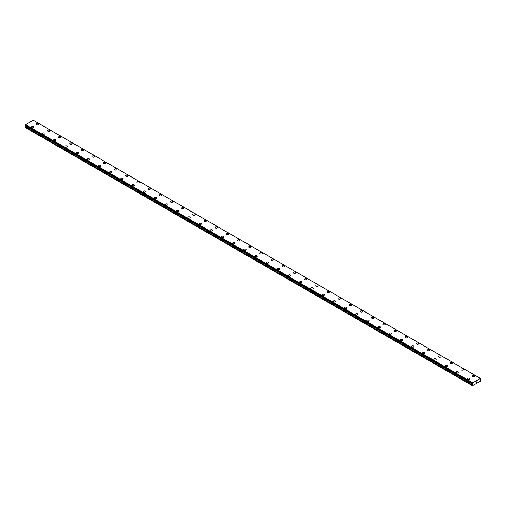 <?xml version="1.0" encoding="UTF-8"?>
<svg xmlns="http://www.w3.org/2000/svg" width="506" height="506" viewBox="0 0 506 506"><rect width="100%" height="100%" fill="white"/><g stroke="black" fill="none" stroke-linecap="round" stroke-linejoin="round"><path stroke-width="0.76" d="M36.299 124.255A1.183 0.683 180 0 1 37.033 123.622A1.183 0.683 180 0 1 38.323 123.768A1.183 0.683 180 0 1 38.671 124.255A1.183 0.683 180 0 1 37.937 124.887A1.183 0.683 180 0 1 36.647 124.735A1.183 0.683 180 0 1 36.299 124.255A1.183 0.683 180 0 1 37.033 123.622A1.183 0.683 180 0 1 38.323 123.774A1.183 0.683 180 0 1 38.671 124.255M47.475 130.706A1.183 0.683 180 0 1 48.209 130.074A1.183 0.683 180 0 1 49.499 130.225A1.183 0.683 180 0 1 49.847 130.706A1.183 0.683 180 0 1 49.114 131.339A1.183 0.683 180 0 1 47.823 131.193A1.183 0.683 180 0 1 47.475 130.706A1.183 0.683 180 0 1 48.209 130.074A1.183 0.683 180 0 1 49.499 130.225A1.183 0.683 180 0 1 49.847 130.706M58.658 137.158A1.183 0.683 180 0 1 59.385 136.525A1.183 0.683 180 0 1 60.682 136.677A1.183 0.683 180 0 1 61.024 137.164A1.183 0.683 180 0 1 60.296 137.79A1.183 0.683 180 0 1 59 137.645A1.183 0.683 180 0 1 58.658 137.158A1.183 0.683 180 0 1 59.385 136.531A1.183 0.683 180 0 1 60.682 136.677A1.183 0.683 180 0 1 61.024 137.158M69.834 143.615A1.183 0.683 180 0 1 70.568 142.983A1.183 0.683 180 0 1 71.858 143.128A1.183 0.683 180 0 1 72.206 143.615A1.183 0.683 180 0 1 71.472 144.248A1.183 0.683 180 0 1 70.182 144.096A1.183 0.683 180 0 1 69.834 143.615A1.183 0.683 180 0 1 70.568 142.983A1.183 0.683 180 0 1 71.858 143.135A1.183 0.683 180 0 1 72.206 143.615M81.011 150.067A1.183 0.683 180 0 1 81.744 149.434A1.183 0.683 180 0 1 83.035 149.586A1.183 0.683 180 0 1 83.382 150.067A1.183 0.683 180 0 1 82.649 150.699A1.183 0.683 180 0 1 81.358 150.554A1.183 0.683 180 0 1 81.011 150.067A1.183 0.683 180 0 1 81.744 149.441A1.183 0.683 180 0 1 83.035 149.586A1.183 0.683 180 0 1 83.382 150.067M92.187 156.518A1.183 0.683 180 0 1 92.921 155.886A1.183 0.683 180 0 1 94.211 156.038A1.183 0.683 180 0 1 94.559 156.525A1.183 0.683 180 0 1 93.831 157.151A1.183 0.683 180 0 1 92.535 157.005A1.183 0.683 180 0 1 92.187 156.518A1.183 0.683 180 0 1 92.921 155.892A1.183 0.683 180 0 1 94.211 156.038A1.183 0.683 180 0 1 94.559 156.518M103.369 162.976A1.183 0.683 180 0 1 104.097 162.344A1.183 0.683 180 0 1 105.393 162.489A1.183 0.683 180 0 1 105.741 162.976A1.183 0.683 180 0 1 105.008 163.609A1.183 0.683 180 0 1 103.717 163.457A1.183 0.683 180 0 1 103.369 162.976A1.183 0.683 180 0 1 104.103 162.344A1.183 0.683 180 0 1 105.393 162.496A1.183 0.683 180 0 1 105.741 162.976M114.546 169.428A1.183 0.683 180 0 1 115.279 168.795A1.183 0.683 180 0 1 116.57 168.947A1.183 0.683 180 0 1 116.918 169.428A1.183 0.683 180 0 1 116.184 170.06A1.183 0.683 180 0 1 114.894 169.915A1.183 0.683 180 0 1 114.546 169.428A1.183 0.683 180 0 1 115.279 168.802A1.183 0.683 180 0 1 116.57 168.947A1.183 0.683 180 0 1 116.918 169.428M125.722 175.886A1.183 0.683 180 0 1 126.456 175.253A1.183 0.683 180 0 1 127.746 175.399A1.183 0.683 180 0 1 128.094 175.886A1.183 0.683 180 0 1 127.367 176.512A1.183 0.683 180 0 1 126.07 176.366A1.183 0.683 180 0 1 125.722 175.886A1.183 0.683 180 0 1 126.456 175.253A1.183 0.683 180 0 1 127.746 175.399A1.183 0.683 180 0 1 128.094 175.886M136.905 182.337A1.183 0.683 180 0 1 137.632 181.705A1.183 0.683 180 0 1 138.929 181.85A1.183 0.683 180 0 1 139.276 182.337A1.183 0.683 180 0 1 138.543 182.97A1.183 0.683 180 0 1 137.252 182.818A1.183 0.683 180 0 1 136.905 182.337A1.183 0.683 180 0 1 137.638 181.705A1.183 0.683 180 0 1 138.929 181.856A1.183 0.683 180 0 1 139.276 182.337M148.081 188.789A1.183 0.683 180 0 1 148.815 188.156A1.183 0.683 180 0 1 150.105 188.308A1.183 0.683 180 0 1 150.453 188.789A1.183 0.683 180 0 1 149.719 189.421A1.183 0.683 180 0 1 148.429 189.276A1.183 0.683 180 0 1 148.081 188.789A1.183 0.683 180 0 1 148.815 188.162A1.183 0.683 180 0 1 150.105 188.308A1.183 0.683 180 0 1 150.453 188.789M159.257 195.246A1.183 0.683 180 0 1 159.991 194.614A1.183 0.683 180 0 1 161.281 194.759A1.183 0.683 180 0 1 161.629 195.246A1.183 0.683 180 0 1 160.895 195.879A1.183 0.683 180 0 1 159.605 195.727A1.183 0.683 180 0 1 159.257 195.246A1.183 0.683 180 0 1 159.991 194.614A1.183 0.683 180 0 1 161.281 194.759A1.183 0.683 180 0 1 161.629 195.246M172.464 201.217A1.183 0.683 180 0 1 172.805 201.698A1.183 0.683 180 0 1 172.078 202.33A1.183 0.683 180 0 1 170.781 202.179A1.183 0.683 180 0 1 170.44 201.698A1.183 0.683 180 0 1 171.167 201.065A1.183 0.683 180 0 1 172.464 201.217M170.44 201.698A1.183 0.683 180 0 1 171.167 201.065A1.183 0.683 180 0 1 172.464 201.211A1.183 0.683 180 0 1 172.805 201.698M181.616 208.149A1.183 0.683 180 0 1 182.35 207.517A1.183 0.683 180 0 1 183.64 207.669A1.183 0.683 180 0 1 183.988 208.149A1.183 0.683 180 0 1 183.254 208.782A1.183 0.683 180 0 1 181.964 208.636A1.183 0.683 180 0 1 181.616 208.149A1.183 0.683 180 0 1 182.35 207.523A1.183 0.683 180 0 1 183.64 207.669A1.183 0.683 180 0 1 183.988 208.149M192.792 214.607A1.183 0.683 180 0 1 193.526 213.975A1.183 0.683 180 0 1 194.816 214.12A1.183 0.683 180 0 1 195.164 214.607A1.183 0.683 180 0 1 194.43 215.24A1.183 0.683 180 0 1 193.14 215.088A1.183 0.683 180 0 1 192.792 214.607A1.183 0.683 180 0 1 193.526 213.975A1.183 0.683 180 0 1 194.816 214.12A1.183 0.683 180 0 1 195.164 214.607M203.969 221.059A1.183 0.683 180 0 1 204.702 220.426A1.183 0.683 180 0 1 205.993 220.572A1.183 0.683 180 0 1 206.34 221.059A1.183 0.683 180 0 1 205.613 221.691A1.183 0.683 180 0 1 204.316 221.539A1.183 0.683 180 0 1 203.969 221.059A1.183 0.683 180 0 1 204.702 220.426A1.183 0.683 180 0 1 205.993 220.578A1.183 0.683 180 0 1 206.34 221.059M215.151 227.51A1.183 0.683 180 0 1 215.885 226.878A1.183 0.683 180 0 1 217.175 227.03A1.183 0.683 180 0 1 217.523 227.51A1.183 0.683 180 0 1 216.789 228.143A1.183 0.683 180 0 1 215.499 227.997A1.183 0.683 180 0 1 215.151 227.51A1.183 0.683 180 0 1 215.885 226.884A1.183 0.683 180 0 1 217.175 227.03A1.183 0.683 180 0 1 217.523 227.51M226.327 233.968A1.183 0.683 180 0 1 227.061 233.336A1.183 0.683 180 0 1 228.351 233.481A1.183 0.683 180 0 1 228.699 233.968A1.183 0.683 180 0 1 227.966 234.601A1.183 0.683 180 0 1 226.675 234.449A1.183 0.683 180 0 1 226.327 233.968A1.183 0.683 180 0 1 227.061 233.336A1.183 0.683 180 0 1 228.351 233.481A1.183 0.683 180 0 1 228.699 233.968M237.504 240.42A1.183 0.683 180 0 1 238.237 239.787A1.183 0.683 180 0 1 239.528 239.933A1.183 0.683 180 0 1 239.876 240.42A1.183 0.683 180 0 1 239.148 241.052A1.183 0.683 180 0 1 237.852 240.9A1.183 0.683 180 0 1 237.504 240.42A1.183 0.683 180 0 1 238.237 239.787A1.183 0.683 180 0 1 239.528 239.939A1.183 0.683 180 0 1 239.876 240.42M248.686 246.871A1.183 0.683 180 0 1 249.414 246.239A1.183 0.683 180 0 1 250.71 246.39A1.183 0.683 180 0 1 251.058 246.871A1.183 0.683 180 0 1 250.325 247.504A1.183 0.683 180 0 1 249.034 247.358A1.183 0.683 180 0 1 248.686 246.871A1.183 0.683 180 0 1 249.42 246.245A1.183 0.683 180 0 1 250.71 246.39A1.183 0.683 180 0 1 251.058 246.871M259.863 253.329A1.183 0.683 180 0 1 260.596 252.696A1.183 0.683 180 0 1 261.887 252.842A1.183 0.683 180 0 1 262.234 253.329A1.183 0.683 180 0 1 261.501 253.961A1.183 0.683 180 0 1 260.21 253.81A1.183 0.683 180 0 1 259.863 253.329A1.183 0.683 180 0 1 260.596 252.696A1.183 0.683 180 0 1 261.887 252.848A1.183 0.683 180 0 1 262.234 253.329M271.039 259.78A1.183 0.683 180 0 1 271.773 259.148A1.183 0.683 180 0 1 273.063 259.293A1.183 0.683 180 0 1 273.411 259.78A1.183 0.683 180 0 1 272.677 260.413A1.183 0.683 180 0 1 271.387 260.267A1.183 0.683 180 0 1 271.039 259.78A1.183 0.683 180 0 1 271.773 259.148A1.183 0.683 180 0 1 273.063 259.3A1.183 0.683 180 0 1 273.411 259.78M282.221 266.238A1.183 0.683 180 0 1 282.949 265.606A1.183 0.683 180 0 1 284.245 265.751A1.183 0.683 180 0 1 284.593 266.238M284.245 265.751A1.183 0.683 180 0 1 284.593 266.232A1.183 0.683 180 0 1 283.86 266.864A1.183 0.683 180 0 1 282.569 266.719A1.183 0.683 180 0 1 282.221 266.232A1.183 0.683 180 0 1 282.949 265.599A1.183 0.683 180 0 1 284.245 265.751M293.398 272.69A1.183 0.683 180 0 1 294.131 272.057A1.183 0.683 180 0 1 295.422 272.203A1.183 0.683 180 0 1 295.77 272.69A1.183 0.683 180 0 1 295.036 273.322A1.183 0.683 180 0 1 293.746 273.17A1.183 0.683 180 0 1 293.398 272.69A1.183 0.683 180 0 1 294.131 272.057A1.183 0.683 180 0 1 295.422 272.209A1.183 0.683 180 0 1 295.77 272.69M304.574 279.141A1.183 0.683 180 0 1 305.308 278.509A1.183 0.683 180 0 1 306.598 278.654A1.183 0.683 180 0 1 306.946 279.141A1.183 0.683 180 0 1 306.212 279.774A1.183 0.683 180 0 1 304.922 279.628A1.183 0.683 180 0 1 304.574 279.141A1.183 0.683 180 0 1 305.308 278.509A1.183 0.683 180 0 1 306.598 278.661A1.183 0.683 180 0 1 306.946 279.141M315.757 285.593A1.183 0.683 180 0 1 316.484 284.96A1.183 0.683 180 0 1 317.781 285.112A1.183 0.683 180 0 1 318.122 285.599A1.183 0.683 180 0 1 317.395 286.225A1.183 0.683 180 0 1 316.098 286.08A1.183 0.683 180 0 1 315.757 285.593A1.183 0.683 180 0 1 316.484 284.967A1.183 0.683 180 0 1 317.781 285.112A1.183 0.683 180 0 1 318.122 285.593M328.957 291.57A1.183 0.683 180 0 1 329.305 292.051A1.183 0.683 180 0 1 328.571 292.683A1.183 0.683 180 0 1 327.281 292.531A1.183 0.683 180 0 1 326.933 292.051A1.183 0.683 180 0 1 327.667 291.418A1.183 0.683 180 0 1 328.957 291.57M326.933 292.051A1.183 0.683 180 0 1 327.667 291.418A1.183 0.683 180 0 1 328.957 291.564A1.183 0.683 180 0 1 329.305 292.051M338.109 298.502A1.183 0.683 180 0 1 338.843 297.87A1.183 0.683 180 0 1 340.133 298.021A1.183 0.683 180 0 1 340.481 298.502A1.183 0.683 180 0 1 339.747 299.135A1.183 0.683 180 0 1 338.457 298.989A1.183 0.683 180 0 1 338.109 298.502A1.183 0.683 180 0 1 338.843 297.87A1.183 0.683 180 0 1 340.133 298.021A1.183 0.683 180 0 1 340.481 298.502M349.285 304.954A1.183 0.683 180 0 1 350.019 304.321A1.183 0.683 180 0 1 351.309 304.473A1.183 0.683 180 0 1 351.657 304.96A1.183 0.683 180 0 1 350.93 305.586A1.183 0.683 180 0 1 349.633 305.441A1.183 0.683 180 0 1 349.285 304.954A1.183 0.683 180 0 1 350.019 304.327A1.183 0.683 180 0 1 351.309 304.473A1.183 0.683 180 0 1 351.657 304.954M360.468 311.411A1.183 0.683 180 0 1 361.195 310.779A1.183 0.683 180 0 1 362.492 310.924A1.183 0.683 180 0 1 362.84 311.411A1.183 0.683 180 0 1 362.106 312.044A1.183 0.683 180 0 1 360.816 311.892A1.183 0.683 180 0 1 360.468 311.411A1.183 0.683 180 0 1 361.202 310.779A1.183 0.683 180 0 1 362.492 310.931A1.183 0.683 180 0 1 362.84 311.411M371.644 317.863A1.183 0.683 180 0 1 372.378 317.23A1.183 0.683 180 0 1 373.668 317.382A1.183 0.683 180 0 1 374.016 317.863A1.183 0.683 180 0 1 373.283 318.495A1.183 0.683 180 0 1 371.992 318.35A1.183 0.683 180 0 1 371.644 317.863A1.183 0.683 180 0 1 372.378 317.23A1.183 0.683 180 0 1 373.668 317.382A1.183 0.683 180 0 1 374.016 317.863M382.821 324.314A1.183 0.683 180 0 1 383.554 323.682A1.183 0.683 180 0 1 384.845 323.834A1.183 0.683 180 0 1 385.192 324.321A1.183 0.683 180 0 1 384.465 324.947A1.183 0.683 180 0 1 383.168 324.801A1.183 0.683 180 0 1 382.821 324.314A1.183 0.683 180 0 1 383.554 323.688A1.183 0.683 180 0 1 384.845 323.834A1.183 0.683 180 0 1 385.192 324.314M394.003 330.772A1.183 0.683 180 0 1 394.731 330.14A1.183 0.683 180 0 1 396.027 330.285A1.183 0.683 180 0 1 396.375 330.772A1.183 0.683 180 0 1 395.641 331.405A1.183 0.683 180 0 1 394.351 331.253A1.183 0.683 180 0 1 394.003 330.772A1.183 0.683 180 0 1 394.737 330.14A1.183 0.683 180 0 1 396.027 330.291A1.183 0.683 180 0 1 396.375 330.772M405.179 337.224A1.183 0.683 180 0 1 405.913 336.591A1.183 0.683 180 0 1 407.203 336.743A1.183 0.683 180 0 1 407.551 337.224A1.183 0.683 180 0 1 406.818 337.856A1.183 0.683 180 0 1 405.527 337.711A1.183 0.683 180 0 1 405.179 337.224A1.183 0.683 180 0 1 405.913 336.591A1.183 0.683 180 0 1 407.203 336.743A1.183 0.683 180 0 1 407.551 337.224M416.356 343.675A1.183 0.683 180 0 1 417.089 343.043A1.183 0.683 180 0 1 418.38 343.195A1.183 0.683 180 0 1 418.728 343.682A1.183 0.683 180 0 1 417.994 344.308A1.183 0.683 180 0 1 416.704 344.162A1.183 0.683 180 0 1 416.356 343.675A1.183 0.683 180 0 1 417.089 343.049A1.183 0.683 180 0 1 418.38 343.195A1.183 0.683 180 0 1 418.728 343.675M427.538 350.133A1.183 0.683 180 0 1 428.266 349.501A1.183 0.683 180 0 1 429.562 349.646A1.183 0.683 180 0 1 429.904 350.133A1.183 0.683 180 0 1 429.177 350.766A1.183 0.683 180 0 1 427.88 350.614A1.183 0.683 180 0 1 427.538 350.133A1.183 0.683 180 0 1 428.266 349.501A1.183 0.683 180 0 1 429.562 349.652A1.183 0.683 180 0 1 429.904 350.133M438.715 356.585A1.183 0.683 180 0 1 439.448 355.952A1.183 0.683 180 0 1 440.739 356.104A1.183 0.683 180 0 1 441.087 356.585A1.183 0.683 180 0 1 440.353 357.217A1.183 0.683 180 0 1 439.063 357.072A1.183 0.683 180 0 1 438.715 356.585A1.183 0.683 180 0 1 439.448 355.958A1.183 0.683 180 0 1 440.739 356.104A1.183 0.683 180 0 1 441.087 356.585M449.891 363.042A1.183 0.683 180 0 1 450.625 362.41A1.183 0.683 180 0 1 451.915 362.555A1.183 0.683 180 0 1 452.263 363.042M451.915 362.555A1.183 0.683 180 0 1 452.263 363.036A1.183 0.683 180 0 1 451.529 363.669A1.183 0.683 180 0 1 450.239 363.523A1.183 0.683 180 0 1 449.891 363.036A1.183 0.683 180 0 1 450.625 362.41A1.183 0.683 180 0 1 451.915 362.555M461.067 369.494A1.183 0.683 180 0 1 461.801 368.861A1.183 0.683 180 0 1 463.091 369.007A1.183 0.683 180 0 1 463.439 369.494A1.183 0.683 180 0 1 462.712 370.126A1.183 0.683 180 0 1 461.415 369.975A1.183 0.683 180 0 1 461.067 369.494A1.183 0.683 180 0 1 461.801 368.861A1.183 0.683 180 0 1 463.091 369.013A1.183 0.683 180 0 1 463.439 369.494M472.25 375.945A1.183 0.683 180 0 1 472.983 375.313A1.183 0.683 180 0 1 474.274 375.465A1.183 0.683 180 0 1 474.622 375.945A1.183 0.683 180 0 1 473.888 376.578A1.183 0.683 180 0 1 472.598 376.432A1.183 0.683 180 0 1 472.25 375.945A1.183 0.683 180 0 1 472.983 375.319A1.183 0.683 180 0 1 474.274 375.465A1.183 0.683 180 0 1 474.622 375.945M33.402 126.614A1.183 0.683 180 0 1 33.75 127.095A1.183 0.683 180 0 1 33.017 127.727A1.183 0.683 180 0 1 31.726 127.575A1.183 0.683 180 0 1 31.378 127.095A1.183 0.683 180 0 1 32.112 126.462A1.183 0.683 180 0 1 33.402 126.614M31.378 127.095A1.183 0.683 180 0 1 32.112 126.462A1.183 0.683 180 0 1 33.402 126.608A1.183 0.683 180 0 1 33.75 127.095M42.561 133.546A1.183 0.683 180 0 1 43.288 132.914A1.183 0.683 180 0 1 44.585 133.065A1.183 0.683 180 0 1 44.933 133.546A1.183 0.683 180 0 1 44.199 134.179A1.183 0.683 180 0 1 42.909 134.033A1.183 0.683 180 0 1 42.561 133.546A1.183 0.683 180 0 1 43.288 132.914A1.183 0.683 180 0 1 44.585 133.065A1.183 0.683 180 0 1 44.933 133.546M53.737 139.998A1.183 0.683 180 0 1 54.471 139.365A1.183 0.683 180 0 1 55.761 139.517A1.183 0.683 180 0 1 56.109 140.004A1.183 0.683 180 0 1 55.375 140.63A1.183 0.683 180 0 1 54.085 140.485A1.183 0.683 180 0 1 53.737 139.998A1.183 0.683 180 0 1 54.471 139.371A1.183 0.683 180 0 1 55.761 139.517A1.183 0.683 180 0 1 56.109 139.998M64.913 146.455A1.183 0.683 180 0 1 65.647 145.823A1.183 0.683 180 0 1 66.937 145.968A1.183 0.683 180 0 1 67.285 146.455A1.183 0.683 180 0 1 66.552 147.088A1.183 0.683 180 0 1 65.261 146.936A1.183 0.683 180 0 1 64.913 146.455A1.183 0.683 180 0 1 65.647 145.823A1.183 0.683 180 0 1 66.937 145.975A1.183 0.683 180 0 1 67.285 146.455M76.096 152.907A1.183 0.683 180 0 1 76.823 152.274A1.183 0.683 180 0 1 78.12 152.426A1.183 0.683 180 0 1 78.462 152.907A1.183 0.683 180 0 1 77.734 153.539A1.183 0.683 180 0 1 76.438 153.394A1.183 0.683 180 0 1 76.096 152.907A1.183 0.683 180 0 1 76.823 152.274A1.183 0.683 180 0 1 78.12 152.426A1.183 0.683 180 0 1 78.462 152.907M87.272 159.358A1.183 0.683 180 0 1 88.006 158.726A1.183 0.683 180 0 1 89.296 158.878A1.183 0.683 180 0 1 89.644 159.365A1.183 0.683 180 0 1 88.911 159.991A1.183 0.683 180 0 1 87.62 159.845A1.183 0.683 180 0 1 87.272 159.358A1.183 0.683 180 0 1 88.006 158.732A1.183 0.683 180 0 1 89.296 158.878A1.183 0.683 180 0 1 89.644 159.358M98.449 165.816A1.183 0.683 180 0 1 99.182 165.184A1.183 0.683 180 0 1 100.473 165.329A1.183 0.683 180 0 1 100.82 165.816A1.183 0.683 180 0 1 100.087 166.449A1.183 0.683 180 0 1 98.796 166.297A1.183 0.683 180 0 1 98.449 165.816A1.183 0.683 180 0 1 99.182 165.184A1.183 0.683 180 0 1 100.473 165.335A1.183 0.683 180 0 1 100.82 165.816M109.625 172.268A1.183 0.683 180 0 1 110.359 171.635A1.183 0.683 180 0 1 111.649 171.787A1.183 0.683 180 0 1 111.997 172.268A1.183 0.683 180 0 1 111.269 172.9A1.183 0.683 180 0 1 109.973 172.755A1.183 0.683 180 0 1 109.625 172.268A1.183 0.683 180 0 1 110.359 171.635A1.183 0.683 180 0 1 111.649 171.787A1.183 0.683 180 0 1 111.997 172.268M120.807 178.719A1.183 0.683 180 0 1 121.535 178.087A1.183 0.683 180 0 1 122.831 178.238A1.183 0.683 180 0 1 123.179 178.726A1.183 0.683 180 0 1 122.446 179.352A1.183 0.683 180 0 1 121.155 179.206A1.183 0.683 180 0 1 120.807 178.719A1.183 0.683 180 0 1 121.541 178.093A1.183 0.683 180 0 1 122.831 178.238A1.183 0.683 180 0 1 123.179 178.719M131.984 185.177A1.183 0.683 180 0 1 132.717 184.545A1.183 0.683 180 0 1 134.008 184.69A1.183 0.683 180 0 1 134.356 185.177A1.183 0.683 180 0 1 133.622 185.81A1.183 0.683 180 0 1 132.332 185.658A1.183 0.683 180 0 1 131.984 185.177A1.183 0.683 180 0 1 132.717 184.545A1.183 0.683 180 0 1 134.008 184.696A1.183 0.683 180 0 1 134.356 185.177M143.16 191.629A1.183 0.683 180 0 1 143.894 190.996A1.183 0.683 180 0 1 145.184 191.148A1.183 0.683 180 0 1 145.532 191.629A1.183 0.683 180 0 1 144.805 192.261A1.183 0.683 180 0 1 143.508 192.116A1.183 0.683 180 0 1 143.16 191.629A1.183 0.683 180 0 1 143.894 191.002A1.183 0.683 180 0 1 145.184 191.148A1.183 0.683 180 0 1 145.532 191.629M154.343 198.086A1.183 0.683 180 0 1 155.076 197.454A1.183 0.683 180 0 1 156.367 197.599A1.183 0.683 180 0 1 156.715 198.086M156.367 197.599A1.183 0.683 180 0 1 156.715 198.08A1.183 0.683 180 0 1 155.981 198.713A1.183 0.683 180 0 1 154.691 198.567A1.183 0.683 180 0 1 154.343 198.08A1.183 0.683 180 0 1 155.07 197.454A1.183 0.683 180 0 1 156.367 197.599M165.519 204.538A1.183 0.683 180 0 1 166.253 203.905A1.183 0.683 180 0 1 167.543 204.051A1.183 0.683 180 0 1 167.891 204.538A1.183 0.683 180 0 1 167.157 205.17A1.183 0.683 180 0 1 165.867 205.019A1.183 0.683 180 0 1 165.519 204.538A1.183 0.683 180 0 1 166.253 203.905A1.183 0.683 180 0 1 167.543 204.057A1.183 0.683 180 0 1 167.891 204.538M176.695 210.989A1.183 0.683 180 0 1 177.429 210.357A1.183 0.683 180 0 1 178.719 210.509A1.183 0.683 180 0 1 179.067 210.989A1.183 0.683 180 0 1 178.333 211.622A1.183 0.683 180 0 1 177.043 211.476A1.183 0.683 180 0 1 176.695 210.989A1.183 0.683 180 0 1 177.429 210.363A1.183 0.683 180 0 1 178.719 210.509A1.183 0.683 180 0 1 179.067 210.989M187.878 217.447A1.183 0.683 180 0 1 188.605 216.815A1.183 0.683 180 0 1 189.902 216.96A1.183 0.683 180 0 1 190.243 217.447A1.183 0.683 180 0 1 189.516 218.08A1.183 0.683 180 0 1 188.219 217.928A1.183 0.683 180 0 1 187.878 217.447A1.183 0.683 180 0 1 188.605 216.815A1.183 0.683 180 0 1 189.902 216.96A1.183 0.683 180 0 1 190.243 217.447M201.078 223.418A1.183 0.683 180 0 1 201.426 223.899A1.183 0.683 180 0 1 200.692 224.531A1.183 0.683 180 0 1 199.402 224.379A1.183 0.683 180 0 1 199.054 223.899A1.183 0.683 180 0 1 199.788 223.266A1.183 0.683 180 0 1 201.078 223.418M199.054 223.899A1.183 0.683 180 0 1 199.788 223.266A1.183 0.683 180 0 1 201.078 223.412A1.183 0.683 180 0 1 201.426 223.899M210.23 230.35A1.183 0.683 180 0 1 210.964 229.718A1.183 0.683 180 0 1 212.254 229.869A1.183 0.683 180 0 1 212.602 230.35A1.183 0.683 180 0 1 211.869 230.983A1.183 0.683 180 0 1 210.578 230.837A1.183 0.683 180 0 1 210.23 230.35A1.183 0.683 180 0 1 210.964 229.724A1.183 0.683 180 0 1 212.254 229.869A1.183 0.683 180 0 1 212.602 230.35M221.407 236.808A1.183 0.683 180 0 1 222.14 236.175A1.183 0.683 180 0 1 223.431 236.321A1.183 0.683 180 0 1 223.778 236.808A1.183 0.683 180 0 1 223.051 237.44A1.183 0.683 180 0 1 221.755 237.289A1.183 0.683 180 0 1 221.407 236.808A1.183 0.683 180 0 1 222.14 236.175A1.183 0.683 180 0 1 223.431 236.321A1.183 0.683 180 0 1 223.778 236.808M232.589 243.26A1.183 0.683 180 0 1 233.323 242.627A1.183 0.683 180 0 1 234.613 242.772A1.183 0.683 180 0 1 234.961 243.26A1.183 0.683 180 0 1 234.227 243.892A1.183 0.683 180 0 1 232.937 243.74A1.183 0.683 180 0 1 232.589 243.26A1.183 0.683 180 0 1 233.323 242.627A1.183 0.683 180 0 1 234.613 242.779A1.183 0.683 180 0 1 234.961 243.26M243.765 249.711A1.183 0.683 180 0 1 244.499 249.078A1.183 0.683 180 0 1 245.79 249.23A1.183 0.683 180 0 1 246.137 249.711A1.183 0.683 180 0 1 245.404 250.343A1.183 0.683 180 0 1 244.113 250.198A1.183 0.683 180 0 1 243.765 249.711A1.183 0.683 180 0 1 244.499 249.085A1.183 0.683 180 0 1 245.79 249.23A1.183 0.683 180 0 1 246.137 249.711M254.942 256.169A1.183 0.683 180 0 1 255.675 255.536A1.183 0.683 180 0 1 256.966 255.682A1.183 0.683 180 0 1 257.314 256.169A1.183 0.683 180 0 1 256.586 256.801A1.183 0.683 180 0 1 255.29 256.65A1.183 0.683 180 0 1 254.942 256.169A1.183 0.683 180 0 1 255.675 255.536A1.183 0.683 180 0 1 256.966 255.682A1.183 0.683 180 0 1 257.314 256.169M266.124 262.62A1.183 0.683 180 0 1 266.852 261.988A1.183 0.683 180 0 1 268.148 262.133A1.183 0.683 180 0 1 268.496 262.62A1.183 0.683 180 0 1 267.763 263.253A1.183 0.683 180 0 1 266.472 263.101A1.183 0.683 180 0 1 266.124 262.62A1.183 0.683 180 0 1 266.858 261.988A1.183 0.683 180 0 1 268.148 262.14A1.183 0.683 180 0 1 268.496 262.62M277.301 269.072A1.183 0.683 180 0 1 278.034 268.439A1.183 0.683 180 0 1 279.325 268.591A1.183 0.683 180 0 1 279.673 269.072A1.183 0.683 180 0 1 278.939 269.704A1.183 0.683 180 0 1 277.649 269.559A1.183 0.683 180 0 1 277.301 269.072A1.183 0.683 180 0 1 278.034 268.446A1.183 0.683 180 0 1 279.325 268.591A1.183 0.683 180 0 1 279.673 269.072M288.477 275.53A1.183 0.683 180 0 1 289.211 274.897A1.183 0.683 180 0 1 290.501 275.043A1.183 0.683 180 0 1 290.849 275.53A1.183 0.683 180 0 1 290.115 276.162A1.183 0.683 180 0 1 288.825 276.01A1.183 0.683 180 0 1 288.477 275.53A1.183 0.683 180 0 1 289.211 274.897A1.183 0.683 180 0 1 290.501 275.049A1.183 0.683 180 0 1 290.849 275.53M299.66 281.981A1.183 0.683 180 0 1 300.387 281.349A1.183 0.683 180 0 1 301.684 281.494A1.183 0.683 180 0 1 302.031 281.981A1.183 0.683 180 0 1 301.298 282.614A1.183 0.683 180 0 1 300.007 282.462A1.183 0.683 180 0 1 299.66 281.981A1.183 0.683 180 0 1 300.387 281.349A1.183 0.683 180 0 1 301.684 281.5A1.183 0.683 180 0 1 302.031 281.981M310.836 288.439A1.183 0.683 180 0 1 311.57 287.806A1.183 0.683 180 0 1 312.86 287.952A1.183 0.683 180 0 1 313.208 288.439M312.86 287.952A1.183 0.683 180 0 1 313.208 288.433A1.183 0.683 180 0 1 312.474 289.065A1.183 0.683 180 0 1 311.184 288.92A1.183 0.683 180 0 1 310.836 288.433A1.183 0.683 180 0 1 311.57 287.8A1.183 0.683 180 0 1 312.86 287.952M322.012 294.89A1.183 0.683 180 0 1 322.746 294.258A1.183 0.683 180 0 1 324.036 294.403A1.183 0.683 180 0 1 324.384 294.89A1.183 0.683 180 0 1 323.65 295.523A1.183 0.683 180 0 1 322.36 295.371A1.183 0.683 180 0 1 322.012 294.89A1.183 0.683 180 0 1 322.746 294.258A1.183 0.683 180 0 1 324.036 294.41A1.183 0.683 180 0 1 324.384 294.89M333.195 301.342A1.183 0.683 180 0 1 333.922 300.709A1.183 0.683 180 0 1 335.219 300.855A1.183 0.683 180 0 1 335.56 301.342A1.183 0.683 180 0 1 334.833 301.974A1.183 0.683 180 0 1 333.536 301.829A1.183 0.683 180 0 1 333.195 301.342A1.183 0.683 180 0 1 333.922 300.709A1.183 0.683 180 0 1 335.219 300.861A1.183 0.683 180 0 1 335.56 301.342M344.371 307.793A1.183 0.683 180 0 1 345.105 307.161A1.183 0.683 180 0 1 346.395 307.313A1.183 0.683 180 0 1 346.743 307.8A1.183 0.683 180 0 1 346.009 308.426A1.183 0.683 180 0 1 344.719 308.28A1.183 0.683 180 0 1 344.371 307.793A1.183 0.683 180 0 1 345.105 307.167A1.183 0.683 180 0 1 346.395 307.313A1.183 0.683 180 0 1 346.743 307.793M357.571 313.771A1.183 0.683 180 0 1 357.919 314.251A1.183 0.683 180 0 1 357.185 314.884A1.183 0.683 180 0 1 355.895 314.732A1.183 0.683 180 0 1 355.547 314.251A1.183 0.683 180 0 1 356.281 313.619A1.183 0.683 180 0 1 357.571 313.771M355.547 314.251A1.183 0.683 180 0 1 356.281 313.619A1.183 0.683 180 0 1 357.571 313.764A1.183 0.683 180 0 1 357.919 314.251M366.723 320.703A1.183 0.683 180 0 1 367.457 320.07A1.183 0.683 180 0 1 368.747 320.222A1.183 0.683 180 0 1 369.095 320.703A1.183 0.683 180 0 1 368.368 321.335A1.183 0.683 180 0 1 367.071 321.19A1.183 0.683 180 0 1 366.723 320.703A1.183 0.683 180 0 1 367.457 320.07A1.183 0.683 180 0 1 368.747 320.222A1.183 0.683 180 0 1 369.095 320.703M377.906 327.154A1.183 0.683 180 0 1 378.633 326.522A1.183 0.683 180 0 1 379.93 326.674A1.183 0.683 180 0 1 380.278 327.161A1.183 0.683 180 0 1 379.544 327.787A1.183 0.683 180 0 1 378.254 327.641A1.183 0.683 180 0 1 377.906 327.154A1.183 0.683 180 0 1 378.64 326.528A1.183 0.683 180 0 1 379.93 326.674A1.183 0.683 180 0 1 380.278 327.154M389.082 333.612A1.183 0.683 180 0 1 389.816 332.98A1.183 0.683 180 0 1 391.106 333.125A1.183 0.683 180 0 1 391.454 333.612A1.183 0.683 180 0 1 390.721 334.245A1.183 0.683 180 0 1 389.43 334.093A1.183 0.683 180 0 1 389.082 333.612A1.183 0.683 180 0 1 389.816 332.98A1.183 0.683 180 0 1 391.106 333.131A1.183 0.683 180 0 1 391.454 333.612M400.259 340.064A1.183 0.683 180 0 1 400.992 339.431A1.183 0.683 180 0 1 402.283 339.583A1.183 0.683 180 0 1 402.631 340.064A1.183 0.683 180 0 1 401.903 340.696A1.183 0.683 180 0 1 400.607 340.551A1.183 0.683 180 0 1 400.259 340.064A1.183 0.683 180 0 1 400.992 339.431A1.183 0.683 180 0 1 402.283 339.583A1.183 0.683 180 0 1 402.631 340.064M411.441 346.515A1.183 0.683 180 0 1 412.169 345.883A1.183 0.683 180 0 1 413.465 346.034A1.183 0.683 180 0 1 413.813 346.521A1.183 0.683 180 0 1 413.079 347.148A1.183 0.683 180 0 1 411.789 347.002A1.183 0.683 180 0 1 411.441 346.515A1.183 0.683 180 0 1 412.175 345.889A1.183 0.683 180 0 1 413.465 346.034A1.183 0.683 180 0 1 413.813 346.515M422.618 352.973A1.183 0.683 180 0 1 423.351 352.34A1.183 0.683 180 0 1 424.642 352.486A1.183 0.683 180 0 1 424.989 352.973A1.183 0.683 180 0 1 424.256 353.605A1.183 0.683 180 0 1 422.965 353.454A1.183 0.683 180 0 1 422.618 352.973A1.183 0.683 180 0 1 423.351 352.34A1.183 0.683 180 0 1 424.642 352.492A1.183 0.683 180 0 1 424.989 352.973M433.794 359.424A1.183 0.683 180 0 1 434.527 358.792A1.183 0.683 180 0 1 435.818 358.944A1.183 0.683 180 0 1 436.166 359.424A1.183 0.683 180 0 1 435.432 360.057A1.183 0.683 180 0 1 434.142 359.911A1.183 0.683 180 0 1 433.794 359.424A1.183 0.683 180 0 1 434.527 358.792A1.183 0.683 180 0 1 435.818 358.944A1.183 0.683 180 0 1 436.166 359.424M444.976 365.876A1.183 0.683 180 0 1 445.704 365.243A1.183 0.683 180 0 1 447 365.395A1.183 0.683 180 0 1 447.342 365.882A1.183 0.683 180 0 1 446.615 366.508A1.183 0.683 180 0 1 445.318 366.363A1.183 0.683 180 0 1 444.976 365.876A1.183 0.683 180 0 1 445.704 365.25A1.183 0.683 180 0 1 447 365.395A1.183 0.683 180 0 1 447.342 365.876M456.153 372.334A1.183 0.683 180 0 1 456.886 371.701A1.183 0.683 180 0 1 458.177 371.847A1.183 0.683 180 0 1 458.525 372.334A1.183 0.683 180 0 1 457.791 372.966A1.183 0.683 180 0 1 456.501 372.814A1.183 0.683 180 0 1 456.153 372.334A1.183 0.683 180 0 1 456.886 371.701A1.183 0.683 180 0 1 458.177 371.853A1.183 0.683 180 0 1 458.525 372.334M467.329 378.785A1.183 0.683 180 0 1 468.063 378.153A1.183 0.683 180 0 1 469.353 378.305A1.183 0.683 180 0 1 469.701 378.785A1.183 0.683 180 0 1 468.967 379.418A1.183 0.683 180 0 1 467.677 379.272A1.183 0.683 180 0 1 467.329 378.785A1.183 0.683 180 0 1 468.063 378.159A1.183 0.683 180 0 1 469.353 378.305A1.183 0.683 180 0 1 469.701 378.785M476.203 382.498L476.481 381.783M476.646 382.245L476.924 381.638M480.46 378.456L472.749 382.795L472.427 383.592L472.939 384.124L472.427 385.692L480.586 381.107L480.7 380.404L480.188 379.867L480.681 378.583M25.768 125.773L25.3 127.544L472.427 385.692M25.528 125.608L472.661 383.776L25.528 125.608M480.377 378.393L33.251 120.245L25.623 124.647L25.319 125.488L472.433 383.611M472.749 382.795L25.623 124.647M472.686 382.903L25.559 124.754M472.667 382.953L25.54 124.811M472.477 383.301L25.351 125.153M472.427 383.403L25.3 125.26M472.427 383.592L25.3 125.444M472.939 384.048L25.812 125.899M472.939 384.124L25.812 125.981M472.876 384.345L25.749 126.196M472.459 385.066L25.332 126.917M472.427 385.18L25.3 127.031M472.446 383.63L25.319 125.488M472.674 383.788L25.547 125.64"/></g></svg>
